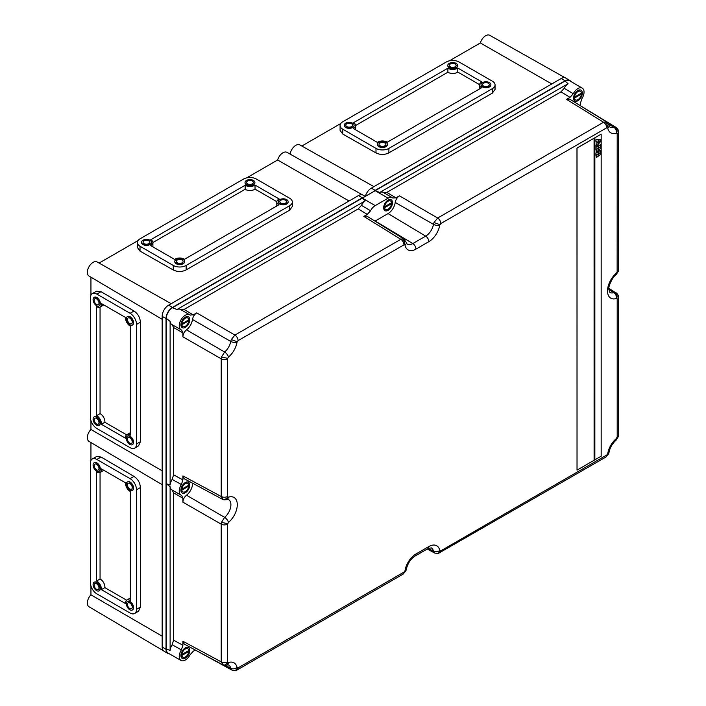 <?xml version="1.0" encoding="UTF-8"?>
<svg xmlns="http://www.w3.org/2000/svg" width="706" height="706" viewBox="0 0 706 706"><rect width="100%" height="100%" fill="white"/><g stroke="black" fill="none" stroke-linecap="round" stroke-linejoin="round"><path stroke-width="1.06" d="M364.172 197.045A9.099 5.251 120 0 0 362.328 197.795L172.467 307.41A9.099 5.251 120 0 0 166.034 318.556L166.034 649.273A9.099 5.251 120 0 0 167.913 653.438A9.099 5.251 120 0 0 169.431 653.862M365.329 196.374A9.099 5.251 -60 0 1 371.338 188.131L375.204 190.364A9.099 5.251 120 0 0 373.368 191.732M375.204 190.364L565.065 80.749L561.208 78.516A9.099 5.251 -60 0 1 565.753 78.066L569.618 80.299A9.099 5.251 120 0 0 565.065 80.749M570.739 81.393A9.099 5.251 120 0 0 569.618 80.299M167.913 653.438L164.057 651.206A9.099 5.251 -60 0 1 162.168 647.04L162.168 316.332A9.099 5.251 -60 0 1 168.602 305.177L358.471 195.562A9.099 5.251 -60 0 1 363.016 195.112L365.267 196.409M371.338 188.131L561.208 78.516M246.641 177.886L277.626 159.997A8.119 4.686 -60 0 1 282.956 152.761A8.119 4.686 -60 0 1 286.989 152.346L362.505 194.874M277.626 159.997L349.073 200.989M99.087 263.073L137.979 240.614M162.168 319.324L89 276.028A8.119 4.686 -60 0 1 87.791 269.515A8.119 4.686 -60 0 1 93.086 262.385A8.119 4.686 -60 0 1 97.128 261.961L171.196 303.686M162.168 484.678L89 441.391A8.119 4.686 -60 0 1 90.942 429.46L90.942 420.617M90.942 295.152L90.942 277.184M163.589 650.879L89 606.745A8.119 4.686 -60 0 1 90.942 594.814L90.942 585.971M90.942 460.506L90.942 442.538M449.378 60.84L480.362 42.951A8.119 4.686 -60 0 1 485.684 35.715A8.119 4.686 -60 0 1 489.726 35.3L565.232 77.828M301.824 146.027L340.716 123.568M290.157 154.137A8.119 4.686 -60 0 1 295.823 145.33A8.119 4.686 -60 0 1 299.865 144.915L373.933 186.631M137.352 242.537L137.352 247.435L140.017 251.107L173.27 269.966C177.559 272.031 181.857 272.004 186.146 269.904L289.654 210.141L292.319 206.443L292.319 201.978A9.099 5.251 0 0 0 289.654 198.254L256.402 179.059A9.099 5.251 0 0 0 243.535 179.059L140.017 238.822A9.099 5.251 0 0 0 137.352 242.537A9.099 5.251 0 0 0 140.017 246.253L140.017 251.107M162.168 636.185L90.942 594.814M134.008 476.391L101.046 457.029L96.537 456.553L92.292 458.997A9.099 5.251 -120 0 0 90.412 463.171L90.412 582.697A9.099 5.251 -120 0 0 96.846 593.843L130.098 613.037A9.099 5.251 -120 0 0 134.652 613.488A9.099 5.251 -120 0 0 136.532 609.322L140.388 607.098L140.388 487.572C140.062 482.807 137.935 479.074 134.008 476.391L130.098 478.65L96.846 459.447A9.099 5.251 -120 0 0 92.292 458.997M134.652 613.488L138.517 611.255L140.388 607.098M162.168 470.831L90.942 429.46M140.388 322.218C140.062 317.444 137.935 313.72 134.008 311.037L101.046 291.666L96.537 291.199L92.292 293.643A9.099 5.251 -120 0 0 90.412 297.808L90.412 417.334A9.099 5.251 -120 0 0 96.846 428.489L130.098 447.683A9.099 5.251 -120 0 0 134.652 448.133A9.099 5.251 -120 0 0 136.532 443.968L140.388 441.744L140.388 322.218L136.532 324.442A9.099 5.251 -120 0 0 130.098 313.296L134.008 311.037M134.652 448.133L138.517 445.901L140.388 441.744M136.532 324.442L136.532 443.968M101.046 291.666L96.846 294.093A9.099 5.251 -120 0 0 92.292 293.643M96.846 294.093L130.098 313.296M94.251 416.867A4.933 2.85 60 0 1 94.375 416.787A4.933 2.85 60 0 1 96.846 417.025A4.933 2.85 60 0 1 100.067 421.376A4.933 2.85 60 0 1 99.308 425.321A4.933 2.85 60 0 1 99.175 425.391M127.504 316.535A4.933 2.85 60 0 1 127.636 316.456A4.933 2.85 60 0 1 130.098 316.703A4.933 2.85 60 0 1 133.319 321.045A4.933 2.85 60 0 1 132.56 324.998A4.933 2.85 60 0 1 132.428 325.069M96.572 415.64L96.572 306.625A6.451 3.724 -120 0 0 96.846 306.792A6.451 3.724 -120 0 0 100.067 307.11A6.451 3.724 -120 0 0 101.373 303.518L125.571 317.488A6.451 3.724 -120 0 0 130.098 325.987A6.451 3.724 -120 0 0 130.363 326.137L130.363 435.152A6.451 3.724 -120 0 0 130.098 434.984A6.451 3.724 -120 0 0 126.877 434.667A6.451 3.724 -120 0 0 125.571 438.258L101.373 424.288A6.451 3.724 -120 0 0 96.846 415.79A6.451 3.724 -120 0 0 96.572 415.64L100.058 413.628A6.451 3.724 60 0 1 100.331 413.778A6.451 3.724 60 0 1 104.859 422.276L101.373 424.288M127.504 436.07A4.933 2.85 60 0 1 127.636 435.981A4.933 2.85 60 0 1 130.098 436.229A4.933 2.85 60 0 1 133.319 440.57A4.933 2.85 60 0 1 132.56 444.524A4.933 2.85 60 0 1 132.428 444.595M94.251 297.341A4.933 2.85 60 0 1 94.375 297.261A4.933 2.85 60 0 1 96.846 297.5A4.933 2.85 60 0 1 100.067 301.841A4.933 2.85 60 0 1 99.308 305.795A4.933 2.85 60 0 1 99.175 305.866M96.572 417.184A4.933 2.85 -120 0 0 94.11 416.937A4.933 2.85 -120 0 0 93.351 420.891A4.933 2.85 -120 0 0 96.572 425.233A4.933 2.85 -120 0 0 99.043 425.48A4.933 2.85 -120 0 0 99.793 421.526A4.933 2.85 -120 0 0 96.572 417.184M96.572 418.42A3.415 1.968 60 0 1 98.805 421.429A3.415 1.968 60 0 1 98.284 424.165A3.415 1.968 60 0 1 96.572 423.997A3.415 1.968 60 0 1 94.348 420.988A3.415 1.968 60 0 1 94.869 418.252A3.415 1.968 60 0 1 96.572 418.42M129.825 316.853A4.933 2.85 -120 0 0 127.362 316.615A4.933 2.85 -120 0 0 126.612 320.559A4.933 2.85 -120 0 0 129.825 324.901A4.933 2.85 -120 0 0 132.296 325.148A4.933 2.85 -120 0 0 133.046 321.195A4.933 2.85 -120 0 0 129.825 316.853M129.825 318.097A3.415 1.968 60 0 1 132.057 321.098A3.415 1.968 60 0 1 131.537 323.833A3.415 1.968 60 0 1 129.825 323.666A3.415 1.968 60 0 1 127.601 320.656A3.415 1.968 60 0 1 128.121 317.921A3.415 1.968 60 0 1 129.825 318.097M130.363 432.654L126.877 434.667M126.621 434.843L104.859 422.276M100.058 413.628L100.058 307.11L103.553 305.098A6.451 3.724 60 0 0 103.808 304.93M129.825 436.379A4.933 2.85 -120 0 0 127.362 436.14A4.933 2.85 -120 0 0 126.612 440.085A4.933 2.85 -120 0 0 129.825 444.436A4.933 2.85 -120 0 0 132.296 444.674A4.933 2.85 -120 0 0 133.046 440.729A4.933 2.85 -120 0 0 129.825 436.379M129.825 437.623A3.415 1.968 60 0 1 132.057 440.632A3.415 1.968 60 0 1 131.537 443.359A3.415 1.968 60 0 1 129.825 443.191A3.415 1.968 60 0 1 127.601 440.182A3.415 1.968 60 0 1 128.121 437.455A3.415 1.968 60 0 1 129.825 437.623M96.572 297.658A4.933 2.85 -120 0 0 94.11 297.411A4.933 2.85 -120 0 0 93.351 301.365A4.933 2.85 -120 0 0 96.572 305.707A4.933 2.85 -120 0 0 99.043 305.954A4.933 2.85 -120 0 0 99.793 302A4.933 2.85 -120 0 0 96.572 297.658M96.572 298.894A3.415 1.968 60 0 1 98.805 301.903A3.415 1.968 60 0 1 98.284 304.639A3.415 1.968 60 0 1 96.572 304.471A3.415 1.968 60 0 1 94.348 301.462A3.415 1.968 60 0 1 94.869 298.726A3.415 1.968 60 0 1 96.572 298.894M140.388 487.572L136.532 489.796A9.099 5.251 -120 0 0 130.098 478.65M136.532 489.796L136.532 609.322M94.251 582.221A4.933 2.85 60 0 1 94.375 582.141A4.933 2.85 60 0 1 96.846 582.388A4.933 2.85 60 0 1 100.067 586.73A4.933 2.85 60 0 1 99.308 590.684A4.933 2.85 60 0 1 99.175 590.754M94.251 462.695A4.933 2.85 60 0 1 94.375 462.615A4.933 2.85 60 0 1 96.846 462.854A4.933 2.85 60 0 1 100.067 467.204A4.933 2.85 60 0 1 99.308 471.149A4.933 2.85 60 0 1 99.175 471.22M127.504 481.898A4.933 2.85 60 0 1 127.636 481.81A4.933 2.85 60 0 1 130.098 482.057A4.933 2.85 60 0 1 133.319 486.399A4.933 2.85 60 0 1 132.56 490.352A4.933 2.85 60 0 1 132.428 490.423M127.504 601.424A4.933 2.85 60 0 1 127.636 601.335A4.933 2.85 60 0 1 130.098 601.583A4.933 2.85 60 0 1 133.319 605.924A4.933 2.85 60 0 1 132.56 609.878A4.933 2.85 60 0 1 132.428 609.949M100.058 472.473L100.058 578.991A6.451 3.724 60 0 1 100.331 579.132A6.451 3.724 60 0 1 104.859 587.63L101.373 589.642L125.571 603.612A6.451 3.724 -120 0 1 126.877 600.021A6.451 3.724 -120 0 1 130.098 600.347A6.451 3.724 -120 0 1 130.363 600.506L130.363 491.491A6.451 3.724 -120 0 1 130.098 491.35A6.451 3.724 -120 0 1 125.571 482.851L101.373 468.881A6.451 3.724 -120 0 1 100.067 472.464L103.553 470.452A6.451 3.724 60 0 0 103.808 470.284M101.373 589.642A6.451 3.724 -120 0 0 96.846 581.144A6.451 3.724 -120 0 0 96.572 581.003L96.572 471.987A6.451 3.724 -120 0 0 96.846 472.146A6.451 3.724 -120 0 0 100.067 472.464M96.572 582.538A4.933 2.85 -120 0 0 94.11 582.291A4.933 2.85 -120 0 0 93.351 586.245A4.933 2.85 -120 0 0 96.572 590.587A4.933 2.85 -120 0 0 99.043 590.834A4.933 2.85 -120 0 0 99.793 586.88A4.933 2.85 -120 0 0 96.572 582.538M96.572 589.351A3.415 1.968 60 0 1 94.348 586.342A3.415 1.968 60 0 1 94.869 583.606A3.415 1.968 60 0 1 96.572 583.774A3.415 1.968 60 0 1 98.805 586.783A3.415 1.968 60 0 1 98.284 589.519A3.415 1.968 60 0 1 96.572 589.351M96.572 463.012A4.933 2.85 -120 0 0 94.11 462.765A4.933 2.85 -120 0 0 93.351 466.719A4.933 2.85 -120 0 0 96.572 471.061A4.933 2.85 -120 0 0 99.043 471.308A4.933 2.85 -120 0 0 99.793 467.354A4.933 2.85 -120 0 0 96.572 463.012M96.572 469.825A3.415 1.968 60 0 1 94.348 466.816A3.415 1.968 60 0 1 94.869 464.08A3.415 1.968 60 0 1 96.572 464.248A3.415 1.968 60 0 1 98.805 467.257A3.415 1.968 60 0 1 98.284 469.993A3.415 1.968 60 0 1 96.572 469.825M129.825 482.207A4.933 2.85 -120 0 0 127.362 481.969A4.933 2.85 -120 0 0 126.612 485.913A4.933 2.85 -120 0 0 129.825 490.264A4.933 2.85 -120 0 0 132.296 490.502A4.933 2.85 -120 0 0 133.046 486.558A4.933 2.85 -120 0 0 129.825 482.207M129.825 489.02A3.415 1.968 60 0 1 127.601 486.019A3.415 1.968 60 0 1 128.121 483.283A3.415 1.968 60 0 1 129.825 483.451A3.415 1.968 60 0 1 132.057 486.46A3.415 1.968 60 0 1 131.537 489.196A3.415 1.968 60 0 1 129.825 489.02M129.825 601.741A4.933 2.85 -120 0 0 127.362 601.494A4.933 2.85 -120 0 0 126.612 605.448A4.933 2.85 -120 0 0 129.825 609.79A4.933 2.85 -120 0 0 132.296 610.037A4.933 2.85 -120 0 0 133.046 606.083A4.933 2.85 -120 0 0 129.825 601.741M129.825 608.554A3.415 1.968 60 0 1 127.601 605.545A3.415 1.968 60 0 1 128.121 602.809A3.415 1.968 60 0 1 129.825 602.977A3.415 1.968 60 0 1 132.057 605.986A3.415 1.968 60 0 1 131.537 608.722A3.415 1.968 60 0 1 129.825 608.554M130.363 598.008L126.877 600.021M104.859 587.63L126.621 600.197M96.572 581.003L100.058 578.991M480.362 42.951L551.801 83.943M340.089 125.491L340.089 130.389L342.754 134.061L376.007 152.92C380.296 154.985 384.585 154.958 388.882 152.858L492.391 93.095L495.056 89.397L495.056 84.923A9.099 5.251 0 0 0 492.391 81.208L459.138 62.013A9.099 5.251 0 0 0 446.271 62.013L342.754 121.776A9.099 5.251 0 0 0 340.089 125.491A9.099 5.251 0 0 0 342.754 129.207L342.754 134.061M376.007 152.92L376.007 148.401A9.099 5.251 0 0 0 388.882 148.401L388.882 152.858M376.007 148.401L342.754 129.207M492.391 93.095L492.391 88.638A9.099 5.251 0 0 0 495.056 84.923M492.391 88.638L388.882 148.401M457.629 65.57A4.933 2.85 180 0 1 457.638 65.729A4.933 2.85 180 0 1 454.593 68.358A4.933 2.85 180 0 1 449.219 67.741A4.933 2.85 180 0 1 447.772 65.729A4.933 2.85 180 0 1 447.78 65.57M387.365 144.536A4.933 2.85 180 0 1 387.373 144.686A4.933 2.85 180 0 1 384.329 147.316A4.933 2.85 180 0 1 378.954 146.698A4.933 2.85 180 0 1 377.516 144.686A4.933 2.85 180 0 1 377.525 144.536M457.77 68.032L481.969 82.002A6.451 3.724 0 0 0 479.506 84.923A6.451 3.724 0 0 0 481.395 87.562A6.451 3.724 0 0 0 481.677 87.712L387.259 142.215A6.451 3.724 0 0 0 387.003 142.056A6.451 3.724 0 0 0 377.383 142.383L353.185 128.413A6.451 3.724 0 0 0 355.639 125.491A6.451 3.724 0 0 0 353.75 122.862A6.451 3.724 0 0 0 353.477 122.712L447.886 68.2A6.451 3.724 0 0 0 448.142 68.358A6.451 3.724 0 0 0 457.77 68.032L457.77 72.056A6.451 3.724 180 0 1 448.142 72.383A6.451 3.724 180 0 1 447.886 72.224L447.886 68.2M490.882 84.773A4.933 2.85 180 0 1 490.891 84.923A4.933 2.85 180 0 1 487.846 87.553A4.933 2.85 180 0 1 482.472 86.935A4.933 2.85 180 0 1 481.024 84.923A4.933 2.85 180 0 1 481.033 84.773M354.112 125.333A4.933 2.85 180 0 1 354.121 125.491A4.933 2.85 180 0 1 351.076 128.121A4.933 2.85 180 0 1 345.702 127.504A4.933 2.85 180 0 1 344.263 125.491A4.933 2.85 180 0 1 344.263 125.333M456.191 63.408A4.933 2.85 0 0 0 450.816 62.79A4.933 2.85 0 0 0 447.772 65.42A4.933 2.85 0 0 0 449.219 67.432A4.933 2.85 0 0 0 454.593 68.05A4.933 2.85 0 0 0 457.638 65.42A4.933 2.85 0 0 0 456.191 63.408M455.114 64.025A3.415 1.968 180 0 1 456.12 65.42A3.415 1.968 180 0 1 454.011 67.238A3.415 1.968 180 0 1 450.287 66.814A3.415 1.968 180 0 1 449.29 65.42A3.415 1.968 180 0 1 451.399 63.593A3.415 1.968 180 0 1 455.114 64.025M385.926 142.365A4.933 2.85 0 0 0 380.56 141.747A4.933 2.85 0 0 0 377.516 144.377A4.933 2.85 0 0 0 378.954 146.389A4.933 2.85 0 0 0 384.329 147.007A4.933 2.85 0 0 0 387.373 144.377A4.933 2.85 0 0 0 385.926 142.365M384.858 142.983A3.415 1.968 180 0 1 385.855 144.377A3.415 1.968 180 0 1 383.746 146.195A3.415 1.968 180 0 1 380.031 145.771A3.415 1.968 180 0 1 379.034 144.377A3.415 1.968 180 0 1 381.134 142.559A3.415 1.968 180 0 1 384.858 142.983M447.886 72.224L355.639 125.483L355.639 129.516A6.451 3.724 180 0 1 355.612 129.816M457.77 72.056L479.533 84.623M479.506 88.956A6.451 3.724 180 0 1 479.506 88.947L479.506 84.923M489.443 82.602A4.933 2.85 0 0 0 484.069 81.984A4.933 2.85 0 0 0 481.024 84.614A4.933 2.85 0 0 0 482.472 86.626A4.933 2.85 0 0 0 487.846 87.244A4.933 2.85 0 0 0 490.891 84.614A4.933 2.85 0 0 0 489.443 82.602M488.367 83.22A3.415 1.968 180 0 1 489.373 84.614A3.415 1.968 180 0 1 487.264 86.432A3.415 1.968 180 0 1 483.539 86.008A3.415 1.968 180 0 1 482.542 84.614A3.415 1.968 180 0 1 484.651 82.796A3.415 1.968 180 0 1 488.367 83.22M352.673 123.171A4.933 2.85 0 0 0 347.308 122.553A4.933 2.85 0 0 0 344.263 125.183A4.933 2.85 0 0 0 345.702 127.195A4.933 2.85 0 0 0 351.076 127.812A4.933 2.85 0 0 0 354.121 125.183A4.933 2.85 0 0 0 352.673 123.171M351.606 123.788A3.415 1.968 180 0 1 352.603 125.183A3.415 1.968 180 0 1 350.494 127.001A3.415 1.968 180 0 1 346.778 126.577A3.415 1.968 180 0 1 345.781 125.183A3.415 1.968 180 0 1 347.881 123.356A3.415 1.968 180 0 1 351.606 123.788M289.654 210.141L289.654 205.693A9.099 5.251 0 0 0 292.319 201.978M289.654 205.693L186.146 265.456L186.146 269.904M173.27 269.966L173.27 265.456A9.099 5.251 0 0 0 186.146 265.456M173.27 265.456L140.017 246.253M151.375 242.379A4.933 2.85 180 0 1 151.384 242.537A4.933 2.85 180 0 1 148.339 245.167A4.933 2.85 180 0 1 142.965 244.55A4.933 2.85 180 0 1 141.527 242.537A4.933 2.85 180 0 1 141.535 242.379M288.145 201.819A4.933 2.85 180 0 1 288.154 201.978A4.933 2.85 180 0 1 285.109 204.608A4.933 2.85 180 0 1 279.735 203.99A4.933 2.85 180 0 1 278.288 201.978A4.933 2.85 180 0 1 278.296 201.819M255.034 185.078L279.232 199.048A6.451 3.724 0 0 0 276.77 201.978A6.451 3.724 0 0 0 278.658 204.608A6.451 3.724 0 0 0 278.941 204.758L184.531 259.261A6.451 3.724 0 0 0 184.266 259.102A6.451 3.724 0 0 0 174.647 259.429L150.449 245.459A6.451 3.724 0 0 0 152.902 242.537A6.451 3.724 0 0 0 151.013 239.908A6.451 3.724 0 0 0 150.74 239.758L245.15 185.246A6.451 3.724 0 0 0 245.406 185.404A6.451 3.724 0 0 0 255.034 185.078L255.034 189.102A6.451 3.724 180 0 1 245.406 189.429A6.451 3.724 180 0 1 245.15 189.27L245.15 185.246M184.628 261.582A4.933 2.85 180 0 1 184.637 261.732A4.933 2.85 180 0 1 181.592 264.362A4.933 2.85 180 0 1 176.218 263.753A4.933 2.85 180 0 1 174.779 261.732A4.933 2.85 180 0 1 174.788 261.582M254.892 182.625A4.933 2.85 180 0 1 254.901 182.775A4.933 2.85 180 0 1 251.857 185.404A4.933 2.85 180 0 1 246.482 184.787A4.933 2.85 180 0 1 245.035 182.775A4.933 2.85 180 0 1 245.044 182.625M149.946 240.216A4.933 2.85 0 0 0 144.571 239.599A4.933 2.85 0 0 0 141.527 242.229A4.933 2.85 0 0 0 142.965 244.241A4.933 2.85 0 0 0 148.339 244.858A4.933 2.85 0 0 0 151.384 242.229A4.933 2.85 0 0 0 149.946 240.216M148.869 240.834A3.415 1.968 180 0 1 149.866 242.229A3.415 1.968 180 0 1 147.757 244.047A3.415 1.968 180 0 1 144.042 243.623A3.415 1.968 180 0 1 143.044 242.229A3.415 1.968 180 0 1 145.145 240.411A3.415 1.968 180 0 1 148.869 240.834M286.707 199.648A4.933 2.85 0 0 0 281.332 199.03A4.933 2.85 0 0 0 278.288 201.66A4.933 2.85 0 0 0 279.735 203.681A4.933 2.85 0 0 0 285.109 204.29A4.933 2.85 0 0 0 288.154 201.66A4.933 2.85 0 0 0 286.707 199.648M285.639 200.275A3.415 1.968 180 0 1 286.636 201.66A3.415 1.968 180 0 1 284.527 203.487A3.415 1.968 180 0 1 280.811 203.054A3.415 1.968 180 0 1 279.805 201.66A3.415 1.968 180 0 1 281.915 199.842A3.415 1.968 180 0 1 285.639 200.275M152.902 242.537L152.902 246.562A6.451 3.724 180 0 1 152.884 246.871M152.902 242.529L245.15 189.27M255.034 189.102L276.796 201.669M276.77 206.002L276.77 201.978M183.198 259.411A4.933 2.85 0 0 0 177.824 258.793A4.933 2.85 0 0 0 174.779 261.423A4.933 2.85 0 0 0 176.218 263.435A4.933 2.85 0 0 0 181.592 264.053A4.933 2.85 0 0 0 184.637 261.423A4.933 2.85 0 0 0 183.198 259.411M182.122 260.037A3.415 1.968 180 0 1 183.119 261.423A3.415 1.968 180 0 1 181.018 263.25A3.415 1.968 180 0 1 177.294 262.817A3.415 1.968 180 0 1 176.297 261.423A3.415 1.968 180 0 1 178.406 259.605A3.415 1.968 180 0 1 182.122 260.037M253.454 180.454A4.933 2.85 0 0 0 248.08 179.836A4.933 2.85 0 0 0 245.035 182.466A4.933 2.85 0 0 0 246.482 184.478A4.933 2.85 0 0 0 251.857 185.096A4.933 2.85 0 0 0 254.901 182.466A4.933 2.85 0 0 0 253.454 180.454M252.377 181.071A3.415 1.968 180 0 1 253.383 182.466A3.415 1.968 180 0 1 251.274 184.284A3.415 1.968 180 0 1 247.559 183.86A3.415 1.968 180 0 1 246.553 182.466A3.415 1.968 180 0 1 248.662 180.648A3.415 1.968 180 0 1 252.377 181.071M185.881 482.251L187.805 483.363A4.933 2.85 120 0 1 188.802 485.163L181.874 489.161L181.08 488.702M187.805 483.363A4.933 2.85 120 0 0 184.195 484.492A4.933 2.85 120 0 0 181.874 489.161M180.948 489.558L181.874 490.096A4.933 2.85 120 0 0 182.872 491.897A4.933 2.85 120 0 0 186.481 490.767A4.933 2.85 120 0 0 188.802 486.099L187.999 485.631M181.61 489.011L180.965 489.382M181.874 490.096L188.802 486.099M187.046 482.922A6.257 3.609 120 0 0 186.825 481.96M181.168 491.755A6.257 3.609 120 0 0 182.122 491.464M180.912 490.185A6.257 3.609 -60 0 1 183.648 483.884A6.257 3.609 -60 0 1 188.467 482.207A6.257 3.609 -60 0 1 189.764 485.075A6.257 3.609 -60 0 1 187.037 491.376A6.257 3.609 -60 0 1 182.21 493.053A6.257 3.609 -60 0 1 180.912 490.185M194.988 650.235L193.259 651.232L189.985 654.868A8.631 4.977 120 0 1 181.045 660.463A8.631 4.977 120 0 1 179.236 656.509A8.631 4.977 120 0 1 181.389 649.899L182.898 645.258L182.898 641.251L221.225 661.857L221.225 524.17L182.898 502.178C183.066 499.442 184.266 497.121 186.499 495.215A10.237 5.913 120 0 0 192.579 483.451A10.237 5.913 120 0 0 192.579 483.195M182.898 502.178L182.898 498.18L181.627 495.391M190.205 315.176L189.985 315.026A8.631 4.977 120 0 0 189.667 314.814A8.631 4.977 120 0 0 183.013 317.1A8.631 4.977 120 0 0 179.236 325.793A8.631 4.977 120 0 0 181.045 329.755L171.893 324.548A8.693 5.021 -60 0 0 172.149 324.681L173.605 327.558L173.605 474.838L182.898 479.895L181.389 484.545A8.631 4.977 120 0 0 179.236 491.155A8.631 4.977 120 0 0 181.045 495.109A8.631 4.977 120 0 0 181.389 495.277M182.898 479.895L182.898 475.897L184.213 478.703L222.549 499.318L224.314 499.883L228.444 497.183A15.814 9.125 -60 0 1 237.278 504.711A15.814 9.125 -60 0 1 228.444 522.431L227.597 524.134L227.597 661.822A4.554 2.63 180 0 1 221.225 661.857L223.281 664.902M223.281 499.548L221.225 496.503L221.225 358.807A4.554 2.63 0 0 0 227.597 358.772L227.597 496.468A4.554 2.63 180 0 1 221.225 496.503L182.898 475.897M224.314 499.883L226.652 499.654A4.554 3.124 -108.2 0 0 228.444 497.183M237.031 342.207A4.554 2.021 -170.5 0 1 230.73 341.422L231.286 339.56L234.921 335.085L400.831 239.299A4.554 2.63 60 0 1 403.982 244.841L238.081 340.619L237.031 342.207A15.814 9.125 -60 0 1 228.444 357.077L227.659 358.33L221.481 357.024L221.225 358.807L182.898 336.824L182.898 332.826L181.627 330.037M173.605 474.838L172.149 479.392L181.389 484.545M171.893 324.548A8.693 5.021 -60 0 1 170.12 321.398L170.12 485.022A8.693 5.021 -60 0 1 172.149 479.392M170.12 485.022L166.298 483.76L166.298 318.406A8.719 5.039 -60 0 1 172.467 307.719L565.065 81.058A8.719 5.039 -60 0 1 569.442 80.634L582.265 88.144A8.631 4.977 120 0 0 573.29 93.73L564.209 88.312A8.693 5.021 -60 0 1 568.074 83.732L565.065 81.058M182.898 498.18L173.605 492.912L172.149 490.035A8.693 5.021 -60 0 1 171.893 489.902A8.693 5.021 -60 0 1 170.12 486.752L166.298 483.76L166.298 649.114A8.719 5.039 -60 0 0 168.125 653.121L181.045 660.463M173.605 492.912L173.605 640.192L172.149 644.746A8.693 5.021 -60 0 0 170.12 650.376L166.298 649.114M227.597 661.822L228.109 662.581L224.314 665.237L222.549 664.673L184.213 644.057L182.898 641.251M224.314 665.237L226.652 665.008A4.554 3.124 -108.2 0 0 228.444 662.546A15.814 9.125 -60 0 1 237.031 667.497L238.081 667.876L403.982 572.089A4.554 2.63 60 0 1 403.047 574.172A4.554 2.63 60 0 1 403.038 574.172L405.897 570.827L404.9 570.969L405.032 570.501A15.814 9.125 -60 0 1 415.966 553.989L428.833 546.559A15.814 9.125 -60 0 1 439.767 550.451L440.818 550.821L606.719 455.043A4.554 2.63 60 0 1 605.774 457.126L608.634 453.781L607.637 453.923L607.769 453.455A15.814 9.125 -60 0 1 616.356 438.585L617.203 436.89L617.203 299.194A4.554 2.63 0 0 0 618.535 297.341L618.535 297.341A4.554 2.63 0 0 0 618.535 297.332M227.659 523.684L221.481 522.378L221.225 524.17A4.554 2.63 0 0 0 227.597 524.134M228.444 357.077A4.554 2.021 -129.5 0 0 224.614 352.012L186.499 329.852C184.266 331.758 183.066 334.079 182.898 336.824M186.499 329.852A10.237 5.913 120 0 0 192.482 319.491C193.02 316.606 194.432 314.399 196.718 312.882L234.921 335.085A4.554 2.63 -120 0 1 238.081 340.619M189.985 315.026L193.259 314.885L196.718 312.882M180.912 324.831A6.257 3.609 -60 0 1 183.648 318.53A6.257 3.609 -60 0 1 188.467 316.853A6.257 3.609 -60 0 1 189.764 319.721A6.257 3.609 -60 0 1 187.037 326.013A6.257 3.609 -60 0 1 182.21 327.69A6.257 3.609 -60 0 1 180.912 324.831M221.481 357.024L224.614 352.012A11.261 6.504 -60 0 0 230.73 341.422L192.482 319.491M189.667 314.814L180.586 309.493A8.693 5.021 -60 0 0 176.968 309.528L365.337 200.778A8.693 5.021 -60 0 0 361.472 205.358L358.26 208.888L184.045 309.466L180.833 309.652M440.818 223.573A4.554 2.63 -120 0 0 437.658 218.03L603.559 122.253A4.554 2.63 60 0 1 606.719 127.786L440.818 223.573L439.767 225.152A15.814 9.125 -60 0 1 428.833 241.664L415.966 249.103A15.814 9.125 -60 0 1 405.032 245.211L404.344 244.7C404.785 242.149 404.097 240.164 402.27 238.769L400.831 239.299L363.819 216.407L367.288 214.412L370.553 210.776A8.631 4.977 120 0 1 375.204 205.614L388.071 198.183L375.204 190.673L379.704 192.482A8.693 5.021 -60 0 1 383.323 192.438L392.404 197.759A8.631 4.977 120 0 0 388.071 198.183M176.968 309.528L172.467 307.719M170.12 321.398L166.298 318.406M428.304 548.421L433.466 551.227A4.554 3.124 -11.8 0 0 439.767 550.451M439.873 552.913A4.554 2.63 -120 0 0 439.873 552.904L439.873 552.904A4.554 2.63 -120 0 0 440.818 550.821M608.634 453.781L609.04 452.352A4.554 2.021 -170.5 0 1 607.769 453.455M609.04 452.352C610.019 447.533 612.358 443.5 616.029 440.235L616.029 440.235A4.554 2.021 -129.5 0 0 616.356 438.585M617.141 437.332L618.324 436.626L618.535 435.028A4.554 2.63 180 0 1 617.203 436.89M617.203 299.194L616.691 298.435C617.494 295.876 617.009 293.89 615.235 292.487L608.881 288.33M608.863 289.557L613.876 292.628A4.554 3.124 71.8 0 1 616.356 298.47A15.814 9.125 -60 0 1 607.522 290.951A15.814 9.125 -60 0 1 616.356 273.231A4.554 2.021 50.5 0 1 616.029 274.881L618.324 271.263L617.141 271.978L617.203 133.84A4.554 2.63 0 0 0 618.535 131.987A4.554 2.63 0 0 0 618.535 131.978L618.535 131.978C618.632 130.354 617.821 128.836 616.073 127.424L578.029 104.276M618.324 271.263L618.535 269.674A4.554 2.63 180 0 1 617.203 271.528M582.265 88.144A8.631 4.977 120 0 1 584.038 92.089A8.631 4.977 120 0 1 581.894 98.69L580.376 103.341L580.376 105.344M617.203 133.84L616.356 133.116A4.554 3.124 -108.2 0 0 613.876 127.274L616.073 127.424M616.356 133.116A15.814 9.125 -60 0 1 607.769 128.165A4.554 3.124 -11.8 0 0 609.004 125.377L609.834 127.027A11.261 6.504 -60 0 0 613.876 127.274L608.51 123.991M609.004 125.377L606.666 121.988L569.645 99.096L566.556 99.361L570.024 97.357L573.29 93.73M566.556 99.361L603.559 122.253L606.666 121.988M399.455 195.836L437.658 218.03L434.022 222.514L433.466 224.367L395.219 202.437C395.757 199.551 397.169 197.353 399.455 195.836L395.987 197.839L392.721 197.98A8.631 4.977 120 0 0 392.404 197.759M564.209 88.312L560.996 91.842L386.782 192.42L383.57 192.606M439.767 225.152A4.554 2.021 -170.5 0 1 433.466 224.367A11.261 6.504 -60 0 1 425.683 236.131A4.554 2.63 60 0 1 428.833 241.664M388.071 213.583L375.204 221.013L412.807 243.561L425.683 236.131L388.071 213.583A10.237 5.913 120 0 0 395.219 202.437M402.27 238.769L403.929 239.043L366.908 216.142L363.819 216.407M383.649 207.776A6.257 3.609 -60 0 1 386.385 201.484A6.257 3.609 -60 0 1 391.203 199.807A6.257 3.609 -60 0 1 392.501 202.666A6.257 3.609 -60 0 1 389.765 208.967A6.257 3.609 -60 0 1 384.946 210.644A6.257 3.609 -60 0 1 383.649 207.776M405.032 245.211A4.554 3.124 -11.8 0 0 406.268 242.423L403.929 239.043M361.472 205.358L370.553 210.776M365.337 200.778L362.328 198.104L375.204 205.614M379.704 192.482L568.074 83.732M573.51 98.16A6.257 3.609 -60 0 1 576.246 91.868A6.257 3.609 -60 0 1 581.064 90.191A6.257 3.609 -60 0 1 582.362 93.051A6.257 3.609 -60 0 1 579.635 99.352A6.257 3.609 -60 0 1 574.808 101.029A6.257 3.609 -60 0 1 573.51 98.16M579.652 90.906A6.257 3.609 120 0 0 579.423 89.936M573.766 99.731A6.257 3.609 120 0 0 574.719 99.44M573.546 97.534L574.472 98.072A4.933 2.85 120 0 0 575.469 99.881A4.933 2.85 120 0 0 579.088 98.752A4.933 2.85 120 0 0 581.4 94.074L580.597 93.607M574.472 97.146L581.4 93.148A4.933 2.85 120 0 0 580.403 91.339A4.933 2.85 120 0 0 576.793 92.468A4.933 2.85 120 0 0 574.472 97.146L573.678 96.687M574.207 96.987L573.563 97.357M574.472 98.072L581.4 94.074M389.783 200.522A6.257 3.609 120 0 0 389.562 199.551M383.905 209.347A6.257 3.609 120 0 0 384.858 209.055M383.685 207.149L384.611 207.688A4.933 2.85 120 0 0 385.608 209.497A4.933 2.85 120 0 0 389.218 208.367A4.933 2.85 120 0 0 391.539 203.69L390.736 203.222M384.611 206.761L391.539 202.763A4.933 2.85 120 0 0 390.542 200.954A4.933 2.85 120 0 0 386.932 202.084A4.933 2.85 120 0 0 384.611 206.761L383.817 206.302M384.346 206.602L383.702 206.973M384.611 207.688L391.539 203.69M415.966 553.989A4.554 2.63 -120 0 1 415.022 556.072C410.583 559.011 407.68 563.45 406.303 569.398L406.303 569.398A4.554 2.021 -170.5 0 1 405.032 570.501M403.038 574.172L237.137 669.959A4.554 2.63 -120 0 0 238.081 667.876M181.389 649.899L172.149 644.746M170.12 650.376L170.12 486.752M192.888 648.726L231.965 670.109L230.73 668.273A4.554 3.124 -11.8 0 0 237.031 667.497M180.912 655.539A6.257 3.609 -60 0 1 183.648 649.246A6.257 3.609 -60 0 1 188.467 647.57A6.257 3.609 -60 0 1 189.764 650.429A6.257 3.609 -60 0 1 187.037 656.73A6.257 3.609 -60 0 1 182.21 658.407A6.257 3.609 -60 0 1 180.912 655.539M225.205 665.273L230.73 668.273A11.261 6.504 -60 0 0 228.497 664.902L226.652 665.008M187.046 648.276A6.257 3.609 120 0 0 186.825 647.314M181.168 657.11A6.257 3.609 120 0 0 182.122 656.818M180.948 654.912L181.874 655.45A4.933 2.85 120 0 0 182.872 657.251A4.933 2.85 120 0 0 186.481 656.13A4.933 2.85 120 0 0 188.802 651.453L187.999 650.985M181.874 654.524L188.802 650.517A4.933 2.85 120 0 0 187.805 648.717A4.933 2.85 120 0 0 184.195 649.847A4.933 2.85 120 0 0 181.874 654.524L181.08 654.056M181.61 654.365L180.965 654.736M181.874 655.45L188.802 651.453M187.046 317.568A6.257 3.609 120 0 0 186.825 316.606M181.168 326.393A6.257 3.609 120 0 0 182.122 326.11M180.948 324.204L181.874 324.734A4.933 2.85 120 0 0 182.872 326.543A4.933 2.85 120 0 0 186.481 325.413A4.933 2.85 120 0 0 188.802 320.736L187.999 320.277M181.874 323.807L188.802 319.809A4.933 2.85 120 0 0 187.805 318A4.933 2.85 120 0 0 184.195 319.13A4.933 2.85 120 0 0 181.874 323.807L181.08 323.348M181.61 323.657L180.965 324.028M181.874 324.734L188.802 320.736M186.499 495.215L224.614 517.366A4.554 2.021 50.5 0 1 228.444 522.431M594.823 137.785L594.081 138.208L594.108 460.268L577.031 470.134L576.978 148.057L601.168 134.158L594.823 137.785L594.849 459.844L601.168 456.2L601.168 134.158M594.108 138.226L577.031 148.092L577.031 470.134M594.108 460.241L594.823 459.827M594.849 137.802L594.849 459.844M598.097 151.781L598.097 153.855L595.97 155.117L595.97 153.008L598.123 151.764L598.123 153.873L595.97 155.082M598.097 154.137L598.097 156.335L596.535 157.367L595.97 155.364L598.123 154.12L598.123 156.353L596.526 157.359M600.391 152.805L600.391 153.273C600.047 155.391 599.403 156.061 598.494 155.302L598.264 154.032L600.427 152.787L600.427 153.29C600.021 155.373 599.376 156.044 598.467 155.285L598.794 155.655M598.264 153.784L598.264 151.684L600.427 150.44L600.427 152.54L598.264 153.784L600.427 152.54L600.391 150.449M595.97 149.663L598.123 148.419L598.123 150.652L596.535 151.675L595.97 149.663M598.097 146.08L598.097 148.163L595.97 149.416L595.97 147.316L598.123 146.071L598.123 148.172L595.97 149.39M598.238 150.316L598.264 148.339L600.427 147.095L600.427 147.589C600.047 149.69 599.403 150.369 598.494 149.61L598.794 149.954M598.264 148.092L598.264 145.983L600.427 144.739L600.427 146.848L598.264 148.092M596.861 144.077L596.861 142.868L598.123 142.135L598.123 144.395L595.97 146.874L595.97 145.109L596.861 144.077M598.123 139.629L598.123 141.888L596.861 142.621L596.861 141.403L595.97 141.403L595.97 139.629L598.123 139.629L598.123 141.888M598.264 141.8L598.264 139.629L600.427 139.629L600.427 140.556L598.264 141.8M600.391 140.821L600.391 141.721L598.264 144.218L598.264 142.047L600.427 140.803L600.427 141.738L598.264 144.174M598.238 156.008L598.467 155.285M598.097 148.436L598.123 150.652L596.526 151.666M600.391 147.113L600.391 147.572C600.021 149.681 599.376 150.352 598.467 149.593M600.391 144.756L600.391 146.83L598.264 148.057M598.097 142.153L598.123 144.395L595.97 146.83M598.097 141.871L596.861 142.586M595.97 141.385L596.861 141.403M600.391 139.629L600.391 140.547L598.264 141.774M166.034 318.556L162.168 316.332M168.602 305.177L172.467 307.41M362.328 197.795L358.471 195.562M162.168 647.04L166.034 649.273M101.046 457.029L96.846 459.447M226.652 499.654L228.497 499.548A11.261 6.504 -60 0 1 230.906 504.746A11.261 6.504 -60 0 1 224.614 517.366L221.481 522.378M227.597 496.468L228.109 497.227M182.898 332.826L173.605 327.558M173.605 640.192L182.898 645.258M227.659 358.33L227.597 358.772M607.769 128.165L606.719 127.786M616.356 273.231L617.141 271.978M606.719 455.043L607.637 453.923M403.982 572.089L404.9 570.969M237.163 341.739L231.286 339.56M184.045 309.466L193.259 314.885M367.288 214.412L358.26 208.888M428.833 546.559A4.554 2.63 60 0 1 427.898 548.641L431.234 547.856A11.261 6.504 -60 0 1 433.466 551.227L434.693 553.054L438.011 553.583L440.456 550.962M616.029 274.881C612.234 276.717 607.901 288.083 608.854 289.098L609.834 292.381A11.261 6.504 -60 0 0 613.876 292.628L615.235 292.487M616.691 133.081C617.494 130.513 617.009 128.536 615.235 127.124M607.081 127.654C607.522 125.094 606.833 123.118 605.007 121.714M386.782 192.42L395.987 197.839M570.024 97.357L560.996 91.842M439.9 224.693L434.022 222.514M415.966 249.103A4.554 2.63 -120 0 0 412.807 243.561A11.261 6.504 -60 0 1 407.106 244.073L406.268 242.423M237.719 668.008L235.275 670.638L231.965 670.109M180.948 490.785L182.872 491.897M181.045 495.109L171.893 489.902M415.022 556.072L427.898 548.641M605.774 457.126L438.011 553.583M616.029 440.235L618.324 436.626M618.535 435.028L618.535 297.341C618.632 295.708 617.821 294.19 616.073 292.778M618.535 269.674L618.535 131.978M434.684 553.054L427.218 549.039M573.546 98.769L575.469 99.881M578.479 90.227L580.403 91.339M383.685 208.385L385.608 209.497M388.609 199.842L390.542 200.954M406.303 569.398L405.897 570.827M237.137 669.959L235.275 670.638M180.948 656.139L182.872 657.251M185.881 647.605L187.805 648.717M180.948 325.431L182.872 326.543M185.881 316.888L187.805 318"/></g></svg>
